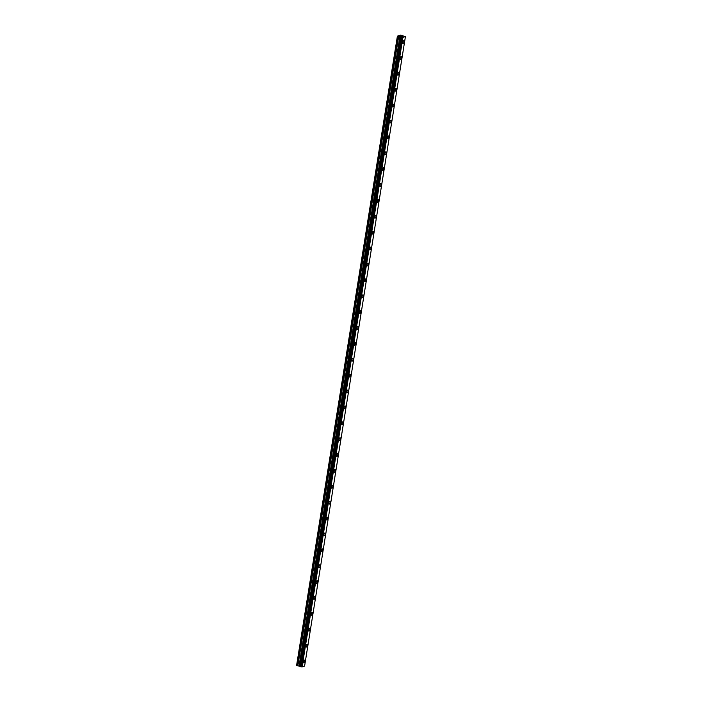 <?xml version="1.0" encoding="UTF-8"?>
<svg xmlns="http://www.w3.org/2000/svg" width="702" height="702" viewBox="0 0 702 702"><rect width="100%" height="100%" fill="white"/><g stroke="black" fill="none" stroke-linecap="round" stroke-linejoin="round"><path stroke-width="1.05" d="M403.755 40.681A1.457 0.605 -74 0 1 404.019 41.857A1.457 0.605 -74 0 1 402.948 43.48A1.457 0.605 -74 0 1 402.685 42.313A1.457 0.605 -74 0 1 403.755 40.681A1.457 0.605 -74 0 1 404.019 41.848A1.457 0.605 -74 0 1 402.948 43.48M401.211 56.564A1.457 0.605 -74 0 1 401.474 57.739A1.457 0.605 -74 0 1 400.403 59.363A1.457 0.605 -74 0 1 400.14 58.196A1.457 0.605 -74 0 1 401.211 56.564A1.457 0.605 -74 0 1 401.474 57.731A1.457 0.605 -74 0 1 400.403 59.363M398.666 72.446A1.457 0.605 -74 0 1 398.929 73.613A1.457 0.605 -74 0 1 397.858 75.246A1.457 0.605 -74 0 1 397.595 74.079A1.457 0.605 -74 0 1 398.666 72.446A1.457 0.605 -74 0 1 398.929 73.613A1.457 0.605 -74 0 1 397.867 75.246M396.121 88.329A1.457 0.605 -74 0 1 396.384 89.496A1.457 0.605 -74 0 1 395.314 91.128A1.457 0.605 -74 0 1 395.05 89.961A1.457 0.605 -74 0 1 396.121 88.329A1.457 0.605 -74 0 1 396.384 89.496A1.457 0.605 -74 0 1 395.323 91.128M393.84 105.379A1.457 0.605 -74 0 1 392.778 107.011A1.457 0.605 -74 0 1 392.506 105.844A1.457 0.605 -74 0 1 393.576 104.212A1.457 0.605 -74 0 1 393.84 105.379M393.576 104.212A1.457 0.605 -74 0 1 393.848 105.379A1.457 0.605 -74 0 1 392.778 107.011M391.295 121.262A1.457 0.605 -74 0 1 390.233 122.894A1.457 0.605 -74 0 1 389.961 121.727A1.457 0.605 -74 0 1 391.032 120.095A1.457 0.605 -74 0 1 391.295 121.262M391.032 120.095A1.457 0.605 -74 0 1 391.304 121.262A1.457 0.605 -74 0 1 390.233 122.894M388.487 135.977A1.457 0.605 -74 0 1 388.759 137.144A1.457 0.605 -74 0 1 387.688 138.777A1.457 0.605 -74 0 1 387.416 137.61A1.457 0.605 -74 0 1 388.487 135.977A1.457 0.605 -74 0 1 388.759 137.144A1.457 0.605 -74 0 1 387.688 138.777M385.942 151.86A1.457 0.605 -74 0 1 386.214 153.027A1.457 0.605 -74 0 1 385.144 154.659A1.457 0.605 -74 0 1 384.871 153.492A1.457 0.605 -74 0 1 385.942 151.86A1.457 0.605 -74 0 1 386.214 153.027A1.457 0.605 -74 0 1 385.144 154.659M383.397 167.743A1.457 0.605 -74 0 1 383.669 168.91A1.457 0.605 -74 0 1 382.599 170.542A1.457 0.605 -74 0 1 382.327 169.375A1.457 0.605 -74 0 1 383.397 167.743A1.457 0.605 -74 0 1 383.669 168.91A1.457 0.605 -74 0 1 382.599 170.542M380.853 183.626A1.457 0.605 -74 0 1 381.125 184.793A1.457 0.605 -74 0 1 380.054 186.425A1.457 0.605 -74 0 1 379.791 185.258A1.457 0.605 -74 0 1 380.853 183.626A1.457 0.605 -74 0 1 381.125 184.793A1.457 0.605 -74 0 1 380.054 186.425M378.308 199.508A1.457 0.605 -74 0 1 378.58 200.675A1.457 0.605 -74 0 1 377.509 202.308A1.457 0.605 -74 0 1 377.246 201.141A1.457 0.605 -74 0 1 378.317 199.508A1.457 0.605 -74 0 1 378.58 200.675A1.457 0.605 -74 0 1 377.509 202.308M375.763 215.391A1.457 0.605 -74 0 1 376.035 216.558A1.457 0.605 -74 0 1 374.965 218.19A1.457 0.605 -74 0 1 374.701 217.023A1.457 0.605 -74 0 1 375.772 215.391A1.457 0.605 -74 0 1 376.035 216.558A1.457 0.605 -74 0 1 374.965 218.19M373.218 231.274A1.457 0.605 -74 0 1 373.49 232.441A1.457 0.605 -74 0 1 372.42 234.073A1.457 0.605 -74 0 1 372.157 232.906A1.457 0.605 -74 0 1 373.227 231.274A1.457 0.605 -74 0 1 373.49 232.441A1.457 0.605 -74 0 1 372.42 234.073M370.682 247.157A1.457 0.605 -74 0 1 370.946 248.324A1.457 0.605 -74 0 1 369.875 249.956A1.457 0.605 -74 0 1 369.612 248.789A1.457 0.605 -74 0 1 370.682 247.157A1.457 0.605 -74 0 1 370.946 248.324A1.457 0.605 -74 0 1 369.884 249.956M368.138 263.039A1.457 0.605 -74 0 1 368.401 264.206A1.457 0.605 -74 0 1 367.33 265.839A1.457 0.605 -74 0 1 367.067 264.672A1.457 0.605 -74 0 1 368.138 263.039A1.457 0.605 -74 0 1 368.401 264.206A1.457 0.605 -74 0 1 367.339 265.839M365.593 278.922A1.457 0.605 -74 0 1 365.865 280.089A1.457 0.605 -74 0 1 364.794 281.721A1.457 0.605 -74 0 1 364.522 280.554A1.457 0.605 -74 0 1 365.593 278.922A1.457 0.605 -74 0 1 365.856 280.089A1.457 0.605 -74 0 1 364.794 281.721M363.048 294.805A1.457 0.605 -74 0 1 363.32 295.972A1.457 0.605 -74 0 1 362.25 297.604A1.457 0.605 -74 0 1 361.978 296.437A1.457 0.605 -74 0 1 363.048 294.805A1.457 0.605 -74 0 1 363.311 295.972A1.457 0.605 -74 0 1 362.25 297.604M360.503 310.688A1.457 0.605 -74 0 1 360.775 311.855A1.457 0.605 -74 0 1 359.705 313.487A1.457 0.605 -74 0 1 359.433 312.32A1.457 0.605 -74 0 1 360.503 310.688A1.457 0.605 -74 0 1 360.775 311.855A1.457 0.605 -74 0 1 359.705 313.487M357.959 326.57A1.457 0.605 -74 0 1 358.231 327.737A1.457 0.605 -74 0 1 357.16 329.37A1.457 0.605 -74 0 1 356.888 328.203A1.457 0.605 -74 0 1 357.959 326.57A1.457 0.605 -74 0 1 358.231 327.737A1.457 0.605 -74 0 1 357.16 329.37M355.414 342.453A1.457 0.605 -74 0 1 355.686 343.62A1.457 0.605 -74 0 1 354.615 345.252A1.457 0.605 -74 0 1 354.343 344.085A1.457 0.605 -74 0 1 355.414 342.453A1.457 0.605 -74 0 1 355.686 343.62A1.457 0.605 -74 0 1 354.615 345.252M352.869 358.336A1.457 0.605 -74 0 1 353.141 359.503A1.457 0.605 -74 0 1 352.071 361.135A1.457 0.605 -74 0 1 351.807 359.968A1.457 0.605 -74 0 1 352.869 358.336A1.457 0.605 -74 0 1 353.141 359.503A1.457 0.605 -74 0 1 352.071 361.135M350.333 374.219A1.457 0.605 -74 0 1 350.596 375.386A1.457 0.605 -74 0 1 349.526 377.018A1.457 0.605 -74 0 1 349.263 375.842A1.457 0.605 -74 0 1 350.333 374.219A1.457 0.605 -74 0 1 350.596 375.386A1.457 0.605 -74 0 1 349.526 377.018M347.788 390.101A1.457 0.605 -74 0 1 348.052 391.268A1.457 0.605 -74 0 1 346.981 392.901A1.457 0.605 -74 0 1 346.718 391.725A1.457 0.605 -74 0 1 347.788 390.101A1.457 0.605 -74 0 1 348.052 391.268A1.457 0.605 -74 0 1 346.981 392.901M345.244 405.984A1.457 0.605 -74 0 1 345.507 407.151A1.457 0.605 -74 0 1 344.436 408.775A1.457 0.605 -74 0 1 344.173 407.608A1.457 0.605 -74 0 1 345.244 405.984A1.457 0.605 -74 0 1 345.507 407.151A1.457 0.605 -74 0 1 344.436 408.783M342.699 421.867A1.457 0.605 -74 0 1 342.962 423.034A1.457 0.605 -74 0 1 341.9 424.657A1.457 0.605 -74 0 1 341.628 423.49A1.457 0.605 -74 0 1 342.699 421.867A1.457 0.605 -74 0 1 342.962 423.034A1.457 0.605 -74 0 1 341.892 424.657M340.154 437.75A1.457 0.605 -74 0 1 340.417 438.917A1.457 0.605 -74 0 1 339.356 440.54A1.457 0.605 -74 0 1 339.084 439.373A1.457 0.605 -74 0 1 340.154 437.75A1.457 0.605 -74 0 1 340.417 438.917A1.457 0.605 -74 0 1 339.347 440.54M337.609 453.632A1.457 0.605 -74 0 1 337.881 454.799A1.457 0.605 -74 0 1 336.811 456.423A1.457 0.605 -74 0 1 336.539 455.256A1.457 0.605 -74 0 1 337.609 453.632A1.457 0.605 -74 0 1 337.873 454.799A1.457 0.605 -74 0 1 336.811 456.423M335.065 469.515A1.457 0.605 -74 0 1 335.337 470.682A1.457 0.605 -74 0 1 334.266 472.306A1.457 0.605 -74 0 1 333.994 471.139A1.457 0.605 -74 0 1 335.065 469.515A1.457 0.605 -74 0 1 335.328 470.682A1.457 0.605 -74 0 1 334.266 472.306M332.52 485.398A1.457 0.605 -74 0 1 332.792 486.565A1.457 0.605 -74 0 1 331.721 488.188A1.457 0.605 -74 0 1 331.449 487.021A1.457 0.605 -74 0 1 332.52 485.398A1.457 0.605 -74 0 1 332.792 486.565A1.457 0.605 -74 0 1 331.721 488.188M329.975 501.272A1.457 0.605 -74 0 1 330.247 502.448A1.457 0.605 -74 0 1 329.177 504.071A1.457 0.605 -74 0 1 328.905 502.904A1.457 0.605 -74 0 1 329.975 501.272A1.457 0.605 -74 0 1 330.247 502.448A1.457 0.605 -74 0 1 329.177 504.071M327.43 517.155A1.457 0.605 -74 0 1 327.702 518.33A1.457 0.605 -74 0 1 326.632 519.954A1.457 0.605 -74 0 1 326.36 518.787A1.457 0.605 -74 0 1 327.43 517.155A1.457 0.605 -74 0 1 327.702 518.33A1.457 0.605 -74 0 1 326.632 519.954M324.886 533.037A1.457 0.605 -74 0 1 325.158 534.213A1.457 0.605 -74 0 1 324.087 535.837A1.457 0.605 -74 0 1 323.824 534.67A1.457 0.605 -74 0 1 324.886 533.037A1.457 0.605 -74 0 1 325.158 534.204A1.457 0.605 -74 0 1 324.087 535.837M322.341 548.92A1.457 0.605 -74 0 1 322.613 550.096A1.457 0.605 -74 0 1 321.542 551.719A1.457 0.605 -74 0 1 321.279 550.552A1.457 0.605 -74 0 1 322.341 548.92A1.457 0.605 -74 0 1 322.613 550.087A1.457 0.605 -74 0 1 321.542 551.719M319.805 564.803A1.457 0.605 -74 0 1 320.068 565.97A1.457 0.605 -74 0 1 318.998 567.602A1.457 0.605 -74 0 1 318.734 566.435A1.457 0.605 -74 0 1 319.805 564.803A1.457 0.605 -74 0 1 320.068 565.97A1.457 0.605 -74 0 1 318.998 567.602M317.26 580.686A1.457 0.605 -74 0 1 317.523 581.853A1.457 0.605 -74 0 1 316.453 583.485A1.457 0.605 -74 0 1 316.19 582.318A1.457 0.605 -74 0 1 317.26 580.686A1.457 0.605 -74 0 1 317.523 581.853A1.457 0.605 -74 0 1 316.453 583.485M314.715 596.568A1.457 0.605 -74 0 1 314.979 597.735A1.457 0.605 -74 0 1 313.908 599.368A1.457 0.605 -74 0 1 313.645 598.201A1.457 0.605 -74 0 1 314.715 596.568A1.457 0.605 -74 0 1 314.979 597.735A1.457 0.605 -74 0 1 313.917 599.368M312.171 612.451A1.457 0.605 -74 0 1 312.434 613.618A1.457 0.605 -74 0 1 311.363 615.25A1.457 0.605 -74 0 1 311.1 614.083A1.457 0.605 -74 0 1 312.171 612.451A1.457 0.605 -74 0 1 312.434 613.618A1.457 0.605 -74 0 1 311.372 615.25M309.626 628.334A1.457 0.605 -74 0 1 309.898 629.501A1.457 0.605 -74 0 1 308.819 631.133A1.457 0.605 -74 0 1 308.555 629.966A1.457 0.605 -74 0 1 309.626 628.334A1.457 0.605 -74 0 1 309.889 629.501A1.457 0.605 -74 0 1 308.827 631.133M307.081 644.217A1.457 0.605 -74 0 1 307.353 645.384A1.457 0.605 -74 0 1 306.283 647.016A1.457 0.605 -74 0 1 306.011 645.849A1.457 0.605 -74 0 1 307.081 644.217A1.457 0.605 -74 0 1 307.344 645.384A1.457 0.605 -74 0 1 306.283 647.016M304.536 660.099A1.457 0.605 -74 0 1 304.808 661.266A1.457 0.605 -74 0 1 303.738 662.899A1.457 0.605 -74 0 1 303.466 661.732A1.457 0.605 -74 0 1 304.536 660.099A1.457 0.605 -74 0 1 304.808 661.266A1.457 0.605 -74 0 1 303.738 662.899M300.57 666.672L401.386 37.32L300.57 666.672L302.079 666.9L304.607 666.022L405.414 36.679L401.913 37.496L397.393 36.127L400.772 35.126L405.414 36.679M300.588 666.558L401.14 37.092M397.393 36.127L296.586 665.461L300.342 666.426M402.43 36.372L401.693 36.285M401.842 36.232L401.088 36.188M401.597 36.486L400.728 36.311L401.632 36.565M401.737 36.609L400.728 36.302M401.913 37.496L301.105 666.839L401.904 37.496M302.079 666.9L402.878 37.557M302.018 666.9L402.825 37.557M301.939 666.891L402.737 37.548M300.272 666.4L401.079 37.057M296.718 665.593L397.525 36.25M301.167 666.839L401.974 37.496M301.009 666.821L401.807 37.478M300.64 666.716L401.447 37.373M300.166 666.295L400.974 36.952M300.052 666.242L400.851 36.899M299.245 666.005L400.052 36.671M299.061 665.979L399.868 36.636M297.841 665.891L398.648 36.548M297.657 665.865L398.455 36.522"/></g></svg>
